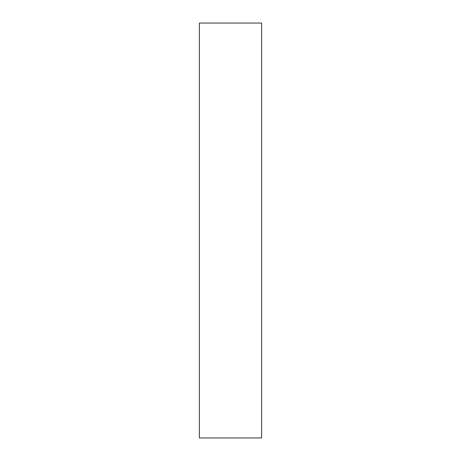 <?xml version="1.0" encoding="UTF-8"?>
<svg xmlns="http://www.w3.org/2000/svg" width="461" height="461" viewBox="0 0 461 461"><rect width="100%" height="100%" fill="white"/><g stroke="black" fill="none" stroke-linecap="round" stroke-linejoin="round"><path stroke-width="0.69" d="M261.618 230.5L261.618 437.95L199.383 437.95L199.383 23.05L261.618 23.05L261.618 230.5"/></g></svg>
